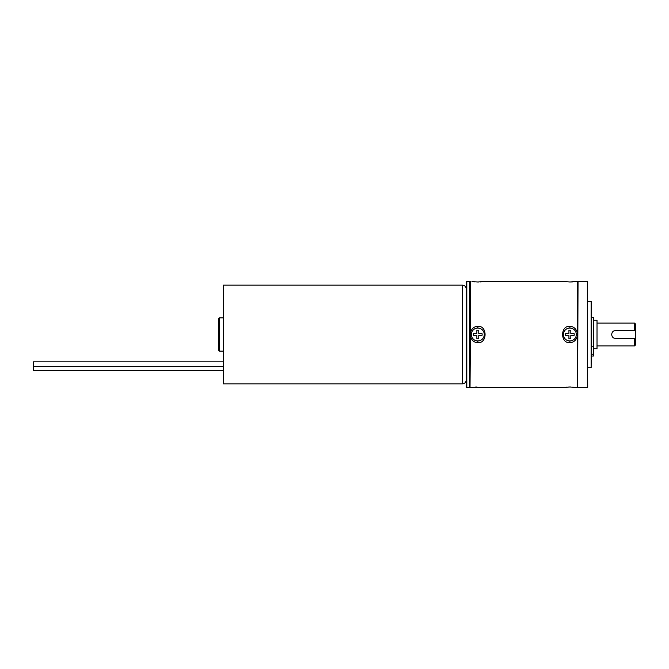 <?xml version="1.0" encoding="UTF-8"?>
<svg xmlns="http://www.w3.org/2000/svg" width="669" height="669" viewBox="0 0 669 669"><rect width="100%" height="100%" fill="white"/><g stroke="black" fill="none" stroke-linecap="round" stroke-linejoin="round"><path stroke-width="1" d="M591.137 301.284L591.137 367.716L591.513 301.66L587.716 301.284M591.137 367.716L587.716 367.716M578.033 387.652L587.716 387.267L587.34 281.348L577.656 281.733L577.656 387.267L578.033 281.348M485.217 281.381L562.278 281.348L569.871 281.983L577.28 281.381L577.28 387.619L577.656 281.733M587.34 387.652L587.34 281.348M577.656 387.267L577.029 387.577M562.378 387.635L569.871 387.017L577.28 387.619M485.401 281.348L477.808 281.983L471.946 281.607M470.031 281.733L470.031 387.267L470.407 336.315C471.653 340.404 474.12 342.528 477.808 342.679C487.484 343.565 487.509 325.452 477.808 326.321C474.112 326.472 471.645 328.596 470.407 332.685L470.315 281.448M470.031 387.267L562.278 387.652M577.28 336.315C576.042 340.404 573.567 342.528 569.871 342.679C560.179 343.548 560.204 325.435 569.871 326.321C573.567 326.472 576.034 328.596 577.28 332.685M470.407 332.685L470.407 336.315M485.217 387.619L484.189 387.46M483.127 387.326L481.772 387.192M576.435 387.493L575.741 387.393M574.52 387.251L572.748 387.108M570.607 387.025L568.692 387.033M567.237 387.092L565.915 387.192M564.577 387.326L563.541 387.46M477.072 387.025L474.94 387.108M473.159 387.251L471.946 387.393M471.252 387.493L470.658 387.577M473.159 281.749L474.94 281.892M477.072 281.975L478.987 281.967M480.451 281.908L481.772 281.808M483.127 281.674L484.189 281.54M570.607 281.975L572.748 281.892M574.52 281.749L575.741 281.607M576.435 281.507L577.029 281.423M593.604 320.267L593.604 348.733L597.016 348.733L597.016 320.267L593.604 320.267M597.016 320.267L597.016 348.733M614.543 338.188A3.797 3.797 0 0 0 615.43 338.297C610.538 338.522 610.538 330.478 615.43 330.703L634.605 330.703L634.605 323.11L597.208 323.11M634.605 345.89L634.605 338.297L635.55 338.297L635.55 344.936L634.605 345.89L597.208 345.89M615.43 338.297L635.55 338.297L635.55 330.703L634.605 330.703L635.55 330.703L635.55 324.064L634.605 323.11M615.43 330.703A3.797 3.797 0 0 0 614.543 330.812M611.658 334.048A3.797 3.797 0 0 0 611.658 334.952M591.513 317.608L593.411 317.608L593.411 356.05L591.513 356.05M591.513 354.227L593.411 354.227M591.513 346.81L593.411 346.81M469.462 387.652L469.462 281.348L466.803 281.348L466.803 387.652L469.462 387.652L470.031 387.083M466.803 387.652L466.234 387.083L466.234 281.917L466.803 281.348M462.438 383.855L223.27 383.855L223.27 285.145L462.438 285.145L462.438 383.855C464.746 383.63 466.009 382.359 466.234 380.059M218.52 345.572L218.52 318.837L218.52 350.163L219.474 351.108L219.474 317.892L218.52 318.837M223.27 370.45L33.45 370.45L33.45 361.829L223.27 361.829M569.871 340.956A6.456 6.456 0 0 0 576.327 334.5A6.456 6.456 0 0 0 569.871 328.044A6.456 6.456 0 0 0 563.423 334.5A6.456 6.456 0 0 0 569.871 340.956L569.871 342.679M574.086 333.555L570.824 333.555L570.824 330.285A4.323 4.323 0 0 0 568.926 330.285L568.926 333.555L565.656 333.555A4.323 4.323 0 0 0 565.656 335.445L568.926 335.445L568.926 338.715A4.323 4.323 0 0 0 570.824 338.715L570.824 335.445L574.086 335.445A4.323 4.323 0 0 0 574.086 333.555M477.808 340.956A6.456 6.456 0 0 0 484.264 334.5A6.456 6.456 0 0 0 477.808 328.044A6.456 6.456 0 0 0 471.361 334.5A6.456 6.456 0 0 0 477.808 340.956L477.808 342.679M482.023 333.555L478.761 333.555L478.761 330.285A4.323 4.323 0 0 0 476.863 330.285L476.863 333.555L473.593 333.555A4.323 4.323 0 0 0 473.593 335.445L476.863 335.445L476.863 338.715A4.323 4.323 0 0 0 478.761 338.715L478.761 335.445L482.023 335.445A4.323 4.323 0 0 0 482.023 333.555M470.315 334.5L471.361 334.5M477.808 326.321L477.808 328.044M569.871 326.321L569.871 328.044M577.372 334.5L576.327 334.5M470.031 281.917L469.462 281.348M462.438 285.145C464.746 285.37 466.009 286.641 466.234 288.941M223.27 317.892L219.474 317.892M223.27 351.108L219.474 351.108M223.27 366.386L33.45 366.386"/></g></svg>
